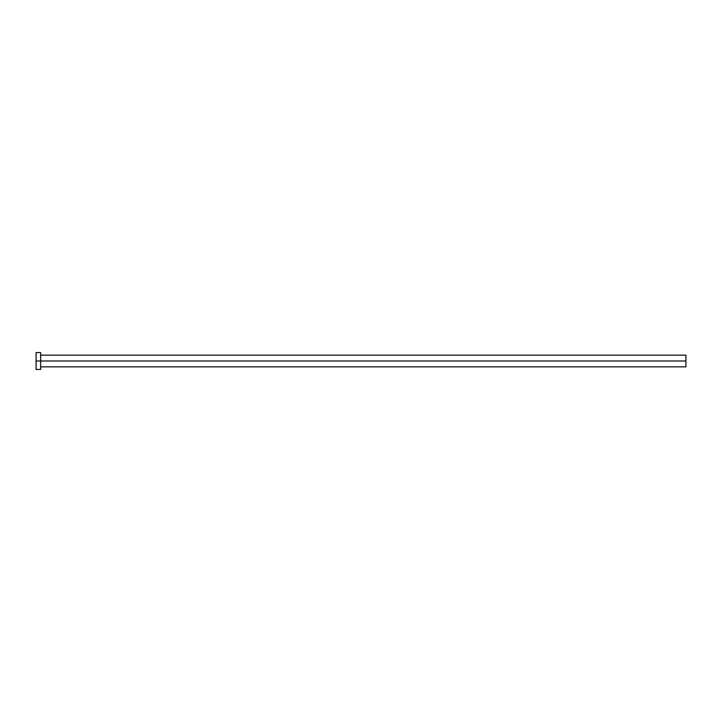 <?xml version="1.0" encoding="UTF-8"?>
<svg xmlns="http://www.w3.org/2000/svg" width="722" height="722" viewBox="0 0 722 722"><rect width="100%" height="100%" fill="white"/><g stroke="black" fill="none" stroke-linecap="round" stroke-linejoin="round"><path stroke-width="0.54" stroke-dasharray="3.61 2.71" d="M40.649 361L685.9 361L685.9 366.848L685.9 361L40.649 361L40.649 369.447L40.649 361L36.1 361L40.649 361L40.649 352.553L40.649 361M36.1 369.447L36.1 352.553L36.1 369.447M685.9 355.152L685.9 361L685.9 355.152"/><path stroke-width="1.08" d="M36.1 369.447L36.1 352.553L36.1 361L685.9 361L685.9 366.848L685.9 361L36.1 361L36.1 369.447L40.649 369.447L40.649 352.553L40.649 369.447M685.9 361L685.9 355.152L685.9 361M40.649 366.848L685.9 366.848M36.1 352.553L40.649 352.553M40.649 355.152L685.9 355.152"/></g></svg>
